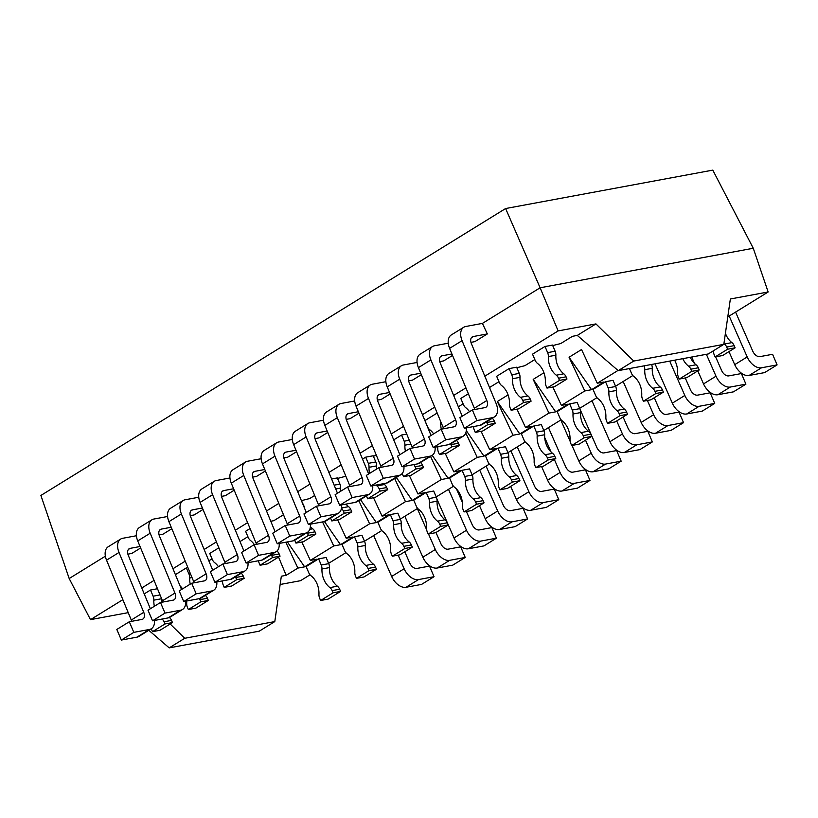 <?xml version="1.0" encoding="UTF-8"?>
<svg xmlns="http://www.w3.org/2000/svg" width="818" height="818" viewBox="0 0 818 818"><rect width="100%" height="100%" fill="white"/><g stroke="black" fill="none" stroke-linecap="round" stroke-linejoin="round"><path stroke-width="1.23" d="M569.062 357.241L584.798 390.953L591.557 389.695L569.062 357.241L581.537 349.542L597.273 383.243L617.999 370.452M552.825 387.016L561.404 405.391L584.798 390.953M533.193 379.388L548.929 413.09L555.688 411.843L533.193 379.388L543.95 372.752M516.966 409.164L525.545 427.538L548.929 413.09M497.334 401.536L513.07 435.237L519.819 433.98L497.334 401.536L508.09 394.889M481.096 431.301L489.675 449.675L513.07 435.237M465.769 432.896L477.201 457.374L453.806 471.822L445.237 453.448M430.524 456.362L441.331 479.522L417.947 493.96L409.368 475.585M394.665 478.51L405.472 501.669L382.078 516.107L373.499 497.733M358.795 500.647L369.603 523.806L346.219 538.254L337.64 519.88M322.527 521.925L333.744 545.954L310.349 560.391L301.77 542.017M285.789 542.211L297.875 568.091L286.177 575.32L278.56 557.078M753.266 248.263L540.115 287.783L505.616 208.539L712.795 170.124L753.266 248.263L768.153 291.985L727.775 316.914M632.825 375.534L615.545 386.208M596.966 397.671L579.676 408.346M561.097 419.818L543.806 430.493M525.238 441.955L507.947 452.63M489.368 464.103L472.078 474.777M453.499 486.25L436.219 496.915M417.64 508.387L400.35 519.062M381.771 530.534L364.48 541.209M345.912 552.671L328.621 563.346M310.042 574.819L300.492 580.708L280.155 584.481M286.177 575.32L281.341 576.209L274.797 621.588L259.265 631.169L169.203 647.876L148.794 630.31M310.349 560.391L317.108 559.144L304.633 566.843L297.875 568.091M346.219 538.254L352.967 536.997L340.493 544.696L333.744 545.954M382.078 516.107L388.836 514.849L376.362 522.559L369.603 523.806M417.947 493.96L424.706 492.712L412.231 500.411L405.472 501.669M453.806 471.822L460.565 470.565L448.09 478.274L441.331 479.522M489.675 449.675L496.434 448.428L483.959 456.127L477.201 457.374M519.819 433.98L532.293 426.28L525.545 427.538M555.688 411.843L568.162 404.143L561.404 405.391M591.557 389.695L604.032 381.996L597.273 383.243M768.153 291.985L730.362 298.989L723.818 344.358L708.286 353.949L618.224 370.646L577.293 335.421L595.933 323.908L558.142 330.922L484.829 376.178M533.796 426.004L521.322 433.704L523.96 439.879A7.035 5.348 -100.5 0 0 526.209 442.896A18.763 14.254 79.5 0 1 532.221 450.933A18.763 14.254 79.5 0 1 534.144 461.495A7.035 5.348 -100.5 0 0 534.87 465.462L535.8 467.64L548.275 459.941L547.344 457.753A7.035 5.348 -100.5 0 0 545.085 454.736A18.763 14.254 79.5 0 1 539.082 446.7A18.763 14.254 79.5 0 1 537.15 436.137A7.035 5.348 -100.5 0 0 536.434 432.18L533.796 426.004L541.301 424.614L543.939 430.779A7.035 5.348 79.5 0 1 544.655 434.747A18.763 14.254 -100.5 0 0 546.588 445.309A18.763 14.254 -100.5 0 0 552.59 453.346A7.035 5.348 79.5 0 1 554.849 456.362L555.78 458.55L548.275 459.941M318.611 558.858L306.136 566.567L308.764 572.733A7.035 5.348 -100.5 0 0 311.014 575.749A18.763 14.254 79.5 0 1 317.026 583.796A18.763 14.254 79.5 0 1 318.959 594.359A7.035 5.348 -100.5 0 0 319.674 598.316L320.605 600.504L333.079 592.805L332.149 590.616A7.035 5.348 -100.5 0 0 329.899 587.6A18.763 14.254 79.5 0 1 323.887 579.553A18.763 14.254 79.5 0 1 321.965 568.991A7.035 5.348 -100.5 0 0 321.239 565.034L318.611 558.858L326.116 557.467L328.744 563.643A7.035 5.348 79.5 0 1 329.47 567.6A18.763 14.254 -100.5 0 0 331.392 578.162A18.763 14.254 -100.5 0 0 337.405 586.209A7.035 5.348 79.5 0 1 339.654 589.226L340.585 591.404L333.079 592.805M605.524 381.72L593.05 389.419L595.688 395.595A7.035 5.348 -100.5 0 0 597.938 398.611A18.763 14.254 79.5 0 1 603.95 406.648A18.763 14.254 79.5 0 1 605.872 417.211A7.035 5.348 -100.5 0 0 606.598 421.168L607.529 423.356L620.003 415.656L619.073 413.468A7.035 5.348 -100.5 0 0 616.823 410.452A18.763 14.254 79.5 0 1 610.811 402.415A18.763 14.254 79.5 0 1 608.889 391.853A7.035 5.348 -100.5 0 0 608.163 387.885L605.524 381.72L613.03 380.329L615.668 386.495A7.035 5.348 79.5 0 1 616.394 390.462A18.763 14.254 -100.5 0 0 618.316 401.024A18.763 14.254 -100.5 0 0 624.328 409.061A7.035 5.348 79.5 0 1 626.578 412.078L627.508 414.266L620.003 415.656M354.47 536.72L341.996 544.42L344.634 550.596A7.035 5.348 -100.5 0 0 346.883 553.612A18.763 14.254 79.5 0 1 352.895 561.649A18.763 14.254 79.5 0 1 354.818 572.211A7.035 5.348 -100.5 0 0 355.544 576.169L356.474 578.357L368.949 570.657L368.018 568.469A7.035 5.348 -100.5 0 0 365.758 565.453A18.763 14.254 79.5 0 1 359.756 557.416A18.763 14.254 79.5 0 1 357.824 546.853A7.035 5.348 -100.5 0 0 357.108 542.896L354.47 536.72L361.975 535.33L364.613 541.496A7.035 5.348 79.5 0 1 365.329 545.463A18.763 14.254 -100.5 0 0 367.262 556.025A18.763 14.254 -100.5 0 0 373.264 564.062A7.035 5.348 79.5 0 1 375.523 567.078L376.454 569.267L368.949 570.657M497.937 448.141L485.463 455.851L488.09 462.017A7.035 5.348 -100.5 0 0 490.34 465.033A18.763 14.254 79.5 0 1 496.352 473.08A18.763 14.254 79.5 0 1 498.285 483.642A7.035 5.348 -100.5 0 0 499 487.6L499.931 489.788L512.405 482.088L511.475 479.9A7.035 5.348 -100.5 0 0 509.225 476.884A18.763 14.254 79.5 0 1 503.213 468.847A18.763 14.254 79.5 0 1 501.291 458.284A7.035 5.348 -100.5 0 0 500.565 454.317L497.937 448.141L505.442 446.751L508.07 452.927A7.035 5.348 79.5 0 1 508.796 456.884A18.763 14.254 -100.5 0 0 510.718 467.446A18.763 14.254 -100.5 0 0 516.731 475.493A7.035 5.348 79.5 0 1 518.98 478.51L519.911 480.687L512.405 482.088M569.665 403.857L557.191 411.566L559.819 417.732A7.035 5.348 -100.5 0 0 562.078 420.749A18.763 14.254 79.5 0 1 568.081 428.796A18.763 14.254 79.5 0 1 570.013 439.358A7.035 5.348 -100.5 0 0 570.729 443.315L571.67 445.503L584.144 437.794L583.203 435.616A7.035 5.348 -100.5 0 0 580.954 432.599A18.763 14.254 79.5 0 1 574.942 424.552A18.763 14.254 79.5 0 1 573.019 413.99A7.035 5.348 -100.5 0 0 572.293 410.033L569.665 403.857L577.171 402.466L579.798 408.642A7.035 5.348 79.5 0 1 580.524 412.599A18.763 14.254 -100.5 0 0 582.447 423.162A18.763 14.254 -100.5 0 0 588.459 431.209A7.035 5.348 79.5 0 1 590.708 434.225L591.649 436.403L584.144 437.794M462.068 470.289L449.593 477.988L452.221 484.164A7.035 5.348 -100.5 0 0 454.481 487.18A18.763 14.254 79.5 0 1 460.493 495.217A18.763 14.254 79.5 0 1 462.415 505.78A7.035 5.348 -100.5 0 0 463.141 509.747L464.072 511.925L476.546 504.225L475.616 502.037A7.035 5.348 -100.5 0 0 473.356 499.031A18.763 14.254 79.5 0 1 467.354 490.984A18.763 14.254 79.5 0 1 465.422 480.422A7.035 5.348 -100.5 0 0 464.706 476.465L462.068 470.289L469.573 468.898L472.211 475.074A7.035 5.348 79.5 0 1 472.927 479.031A18.763 14.254 -100.5 0 0 474.859 489.593A18.763 14.254 -100.5 0 0 480.861 497.63A7.035 5.348 79.5 0 1 483.121 500.647L484.051 502.835L476.546 504.225M390.339 514.573L377.865 522.273L380.493 528.448A7.035 5.348 -100.5 0 0 382.752 531.465A18.763 14.254 79.5 0 1 388.754 539.512A18.763 14.254 79.5 0 1 390.687 550.074A7.035 5.348 -100.5 0 0 391.403 554.031L392.333 556.22L404.818 548.51L403.877 546.332A7.035 5.348 -100.5 0 0 401.628 543.316A18.763 14.254 79.5 0 1 395.615 535.269A18.763 14.254 79.5 0 1 393.693 524.706A7.035 5.348 -100.5 0 0 392.967 520.749L390.339 514.573L397.845 513.183L400.472 519.358A7.035 5.348 79.5 0 1 401.198 523.316A18.763 14.254 -100.5 0 0 403.121 533.878A18.763 14.254 -100.5 0 0 409.133 541.925A7.035 5.348 79.5 0 1 411.382 544.941L412.323 547.119L404.818 548.51M426.198 492.436L413.724 500.135L416.362 506.311A7.035 5.348 -100.5 0 0 418.611 509.328A18.763 14.254 79.5 0 1 424.624 517.365A18.763 14.254 79.5 0 1 426.546 527.927A7.035 5.348 -100.5 0 0 427.272 531.884L428.203 534.072L440.677 526.373L439.747 524.185A7.035 5.348 -100.5 0 0 437.497 521.168A18.763 14.254 79.5 0 1 431.485 513.131A18.763 14.254 79.5 0 1 429.562 502.569A7.035 5.348 -100.5 0 0 428.836 498.602L426.198 492.436L433.704 491.045L436.342 497.211A7.035 5.348 79.5 0 1 437.068 501.178A18.763 14.254 -100.5 0 0 438.99 511.741A18.763 14.254 -100.5 0 0 445.002 519.778A7.035 5.348 79.5 0 1 447.252 522.794L448.182 524.982L440.677 526.373M448.509 489.328L466.505 530.238A14.08 8.783 58.3 0 0 480.851 541.076L496.414 538.193L491.894 527.59L479.276 529.921A7.035 4.397 -121.7 0 1 472.109 524.502L466.383 511.495M462.303 502.211L456.495 489.011M496.414 538.193L483.939 545.892L468.377 548.776A14.08 8.783 -121.7 0 1 454.031 537.947L436.884 498.949M105.358 556.189L69.182 578.53L40.9 495.452L505.616 208.539M558.142 330.922L540.115 287.783L482.416 323.396L465.749 326.494A14.08 8.783 58.3 0 0 463.775 327.241A14.08 8.783 58.3 0 0 462.078 340.666L486.812 400.523A7.035 4.397 -121.7 0 1 485.953 407.241A7.035 4.397 -121.7 0 1 484.972 407.609L472.354 409.951L459.88 417.65L464.409 428.254L479.972 425.37A14.08 8.783 -121.7 0 0 481.945 424.624L494.42 416.924A14.08 8.783 58.3 0 0 496.117 403.499L471.383 343.632A7.035 4.397 -121.7 0 1 472.242 336.924A7.035 4.397 -121.7 0 1 473.223 336.546L487.334 333.928L482.416 323.396M128.232 612.651L90.491 619.645L69.182 578.53M283.826 457.886L287.731 457.16L296.586 451.7M315.012 438.632L318.918 437.906L327.773 432.446M346.208 419.378L350.104 418.652L358.959 413.192M377.395 400.125L381.29 399.399L390.145 393.939M408.581 380.871L412.487 380.145L421.331 374.685M439.767 361.617L443.673 360.891L452.518 355.431M470.953 342.353L474.859 341.638L487.334 333.928M465.923 387.855L453.642 395.431M434.736 407.108L422.456 414.685M403.54 426.362L391.27 433.949M372.354 445.626L360.084 453.203M341.167 464.88L328.897 472.456M309.981 484.133L297.711 491.71M278.795 503.387L266.525 510.964M247.609 522.641L235.339 530.217M216.422 541.894L204.152 549.471M185.236 561.148L172.956 568.725M154.05 580.402L141.77 587.989M122.864 599.666L90.491 619.645M127.894 554.164L131.8 553.438L140.645 547.978M159.081 534.911L162.987 534.185L171.831 528.725M190.267 515.647L194.173 514.931L203.017 509.461M221.453 496.393L225.359 495.677L234.204 490.207M252.639 477.139L256.545 476.413L265.39 470.953M310.339 524.185A14.08 8.783 58.3 0 1 307.292 532.446A14.08 8.783 58.3 0 1 305.329 533.203L289.756 536.087L277.282 543.786L272.762 533.183L285.237 525.483L297.854 523.142A7.035 4.397 -121.7 0 0 298.836 522.763A7.035 4.397 -121.7 0 0 299.685 516.056L287.21 523.755L262.476 463.898A14.08 8.783 -121.7 0 1 264.183 450.473L276.658 442.773A14.08 8.783 58.3 0 0 274.95 456.188L299.685 516.056M277.282 543.786L292.854 540.903A14.08 8.783 -121.7 0 0 294.817 540.156L307.292 532.446M287.65 525.033A7.035 4.397 58.3 0 0 287.21 523.755M292.323 439.481L278.621 442.017A14.08 8.783 58.3 0 0 276.658 442.773M306.29 512.477L284.265 459.164A7.035 4.397 -121.7 0 1 285.114 452.456A7.035 4.397 -121.7 0 1 286.096 452.078L295.983 450.248M289.756 536.087L285.237 525.483M341.525 504.931A14.08 8.783 58.3 0 1 338.478 513.193A14.08 8.783 58.3 0 1 336.515 513.949L320.942 516.833L308.468 524.532L303.948 513.929L316.423 506.23L329.041 503.888A7.035 4.397 -121.7 0 0 330.022 503.51A7.035 4.397 -121.7 0 0 330.871 496.802L318.396 504.501L293.662 444.644A14.08 8.783 -121.7 0 1 295.37 431.219L307.844 423.509A14.08 8.783 58.3 0 0 306.136 436.935L330.871 496.802M308.468 524.532L324.04 521.649A14.08 8.783 -121.7 0 0 326.004 520.892L338.478 513.193M318.836 505.78A7.035 4.397 58.3 0 0 318.396 504.501M323.509 420.227L309.807 422.763A14.08 8.783 58.3 0 0 307.844 423.509M337.476 493.223L315.451 439.91A7.035 4.397 -121.7 0 1 316.3 433.203A7.035 4.397 -121.7 0 1 317.282 432.824L327.169 430.994M320.942 516.833L316.423 506.23M372.711 485.677A14.08 8.783 58.3 0 1 369.664 493.939A14.08 8.783 58.3 0 1 367.701 494.685L352.129 497.579L339.654 505.279L335.135 494.675L347.609 486.966L360.227 484.634A7.035 4.397 -121.7 0 0 361.208 484.256A7.035 4.397 -121.7 0 0 362.067 477.548L349.583 485.248L324.848 425.38A14.08 8.783 -121.7 0 1 326.556 411.965L339.03 404.256A14.08 8.783 58.3 0 0 337.323 417.681L362.067 477.548M339.654 505.279L355.227 502.395A14.08 8.783 -121.7 0 0 357.19 501.639L369.664 493.939M350.022 486.526A7.035 4.397 58.3 0 0 349.583 485.248M354.695 400.973L340.994 403.509A14.08 8.783 58.3 0 0 339.03 404.256M368.662 473.97L346.638 420.656A7.035 4.397 -121.7 0 1 347.486 413.939A7.035 4.397 -121.7 0 1 348.468 413.571L358.356 411.74M352.129 497.579L347.609 486.966M403.898 466.424A14.08 8.783 58.3 0 1 400.851 474.685A14.08 8.783 58.3 0 1 398.887 475.432L383.315 478.325L370.84 486.025L366.321 475.422L378.795 467.712L391.413 465.381A7.035 4.397 -121.7 0 0 392.395 465.002A7.035 4.397 -121.7 0 0 393.254 458.284L380.779 465.994L356.034 406.127A14.08 8.783 -121.7 0 1 357.742 392.701L370.217 385.002A14.08 8.783 58.3 0 0 368.509 398.427L393.254 458.284M370.84 486.025L386.413 483.141A14.08 8.783 -121.7 0 0 388.376 482.385L400.851 474.685M381.208 467.272A7.035 4.397 58.3 0 0 380.779 465.994M385.881 381.709L372.18 384.255A14.08 8.783 58.3 0 0 370.217 385.002M399.859 454.716L377.824 401.403A7.035 4.397 -121.7 0 1 378.673 394.685A7.035 4.397 -121.7 0 1 379.654 394.317L389.542 392.476M383.315 478.325L378.795 467.712M435.084 447.17A14.08 8.783 58.3 0 1 432.037 455.432A14.08 8.783 58.3 0 1 430.074 456.178L414.511 459.062L402.037 466.771L397.507 456.158L409.982 448.458L422.599 446.117A7.035 4.397 -121.7 0 0 423.581 445.749A7.035 4.397 -121.7 0 0 424.44 439.031L411.965 446.74L387.221 386.873A14.08 8.783 -121.7 0 1 388.928 373.448L401.403 365.748A14.08 8.783 58.3 0 0 399.695 379.174L424.44 439.031M402.037 466.771L417.599 463.878A14.08 8.783 -121.7 0 0 419.562 463.131L432.037 455.432M412.395 448.019A7.035 4.397 58.3 0 0 411.965 446.74M417.068 362.456L403.376 365.002A14.08 8.783 58.3 0 0 401.403 365.748M431.045 435.462L409.01 382.149A7.035 4.397 -121.7 0 1 409.859 375.431A7.035 4.397 -121.7 0 1 410.841 375.053L420.728 373.223M414.511 459.062L409.982 448.458M466.28 427.916A14.08 8.783 58.3 0 1 463.223 436.178A14.08 8.783 58.3 0 1 461.26 436.924L445.698 439.808L433.223 447.518L428.693 436.904L441.168 429.205L453.786 426.863A7.035 4.397 -121.7 0 0 454.767 426.495A7.035 4.397 -121.7 0 0 455.626 419.777L443.151 427.477L418.417 367.619A14.08 8.783 -121.7 0 1 420.115 354.194L432.589 346.495A14.08 8.783 58.3 0 0 430.892 359.92L455.626 419.777M433.223 447.518L448.785 444.624A14.08 8.783 -121.7 0 0 450.749 443.877L463.223 436.178M443.581 428.755A7.035 4.397 58.3 0 0 443.151 427.477M448.254 343.202L434.562 345.748A14.08 8.783 58.3 0 0 432.589 346.495M462.231 416.209L440.196 362.885A7.035 4.397 -121.7 0 1 441.045 356.178A7.035 4.397 -121.7 0 1 442.037 355.799L451.914 353.969M445.698 439.808L441.168 429.205M474.767 409.501A7.035 4.397 58.3 0 0 474.338 408.223L449.603 348.366A14.08 8.783 -121.7 0 1 451.301 334.94L463.775 327.241M472.354 409.951L476.884 420.554L492.446 417.671A14.08 8.783 58.3 0 0 494.42 416.924M476.884 420.554L464.409 428.254M595.933 323.908L633.756 361.055L723.818 344.358M633.756 361.055L618.224 370.646M552.723 345.574L560.77 343.54L572.457 336.31L577.293 335.421M534.829 359.552L524.9 365.677L516.864 367.722M498.96 381.689L489.522 387.517M463.1 403.836L458.336 406.781M376.311 455.197L373.397 456.291M345.861 476.219L337.537 478.438M314.674 495.473L309.705 498.54L301.668 500.585M283.478 514.726L273.846 520.677L270.768 521.25M247.905 536.69L240.022 541.557M212.036 558.837L208.835 560.821M331.597 478.99L337.313 477.927L339.951 484.092A7.035 5.348 79.5 0 1 340.666 488.06A18.763 14.254 -100.5 0 0 340.748 491.209M218.866 547.815L209.735 553.449L212.373 559.624A7.035 5.348 -100.5 0 0 214.623 562.631A18.763 14.254 79.5 0 1 218.457 566.71M369.552 473.417A18.763 14.254 79.5 0 1 369.03 467.303A7.035 5.348 -100.5 0 0 368.304 463.346L365.677 457.17L373.182 455.779L375.81 461.955A7.035 5.348 79.5 0 1 376.536 465.912A18.763 14.254 -100.5 0 0 376.607 469.062M365.677 457.17L362.527 459.113M405.421 451.28A18.763 14.254 79.5 0 1 404.9 445.166A7.035 5.348 -100.5 0 0 404.174 441.199L401.546 435.033L406.73 434.072M401.546 435.033L393.714 439.859M250.052 528.561L245.604 531.301L248.243 537.477A7.035 5.348 -100.5 0 0 250.492 540.494A18.763 14.254 79.5 0 1 254.388 544.676M545.003 346.454L552.508 345.063L555.136 351.239A7.035 5.348 79.5 0 1 555.862 355.196A18.763 14.254 -100.5 0 0 557.784 365.758A18.763 14.254 -100.5 0 0 563.796 373.806A7.035 5.348 79.5 0 1 566.056 376.822L566.986 379L559.481 380.39L558.551 378.213A7.035 5.348 -100.5 0 0 556.291 375.196A18.763 14.254 79.5 0 1 550.279 367.149A18.763 14.254 79.5 0 1 548.357 356.587A7.035 5.348 -100.5 0 0 547.631 352.63L545.003 346.454L532.528 354.163L535.156 360.329A7.035 5.348 -100.5 0 0 537.416 363.345A18.763 14.254 79.5 0 1 543.418 371.392A18.763 14.254 79.5 0 1 545.35 381.955A7.035 5.348 -100.5 0 0 546.066 385.912L547.007 388.1L554.512 386.709L566.986 379M190.226 584.134A18.763 14.254 79.5 0 1 189.704 578.019A7.035 5.348 -100.5 0 0 188.978 574.062L186.351 567.886L187.895 567.6M186.351 567.886L175.41 574.645M154.357 606.281A18.763 14.254 79.5 0 1 153.835 600.167A7.035 5.348 -100.5 0 0 153.119 596.199L150.481 590.034L157.485 588.735M150.481 590.034L144.224 593.899M301.188 500.115L304.081 506.24A7.035 5.348 79.5 0 1 304.746 508.745M509.133 368.601L516.639 367.21L519.277 373.386A7.035 5.348 79.5 0 1 520.003 377.343A18.763 14.254 -100.5 0 0 521.925 387.906A18.763 14.254 -100.5 0 0 527.937 395.943A7.035 5.348 79.5 0 1 530.187 398.959L531.117 401.147L523.612 402.538L522.682 400.35A7.035 5.348 -100.5 0 0 520.432 397.333A18.763 14.254 79.5 0 1 514.42 389.296A18.763 14.254 79.5 0 1 512.487 378.734A7.035 5.348 -100.5 0 0 511.771 374.777L509.133 368.601L496.659 376.3L499.297 382.476A7.035 5.348 -100.5 0 0 501.546 385.493A18.763 14.254 79.5 0 1 507.559 393.53A18.763 14.254 79.5 0 1 509.481 404.092A7.035 5.348 -100.5 0 0 510.207 408.059L511.138 410.237L518.643 408.847L531.117 401.147M468.366 393.775L460.8 398.448L463.428 404.613A7.035 5.348 -100.5 0 0 465.687 407.63A18.763 14.254 79.5 0 1 469.512 411.71M437.18 413.029L424.931 420.585L427.569 426.761A7.035 5.348 -100.5 0 0 429.818 429.777A18.763 14.254 79.5 0 1 433.642 433.857M170.185 623.991L184.735 638.285L274.797 621.588M184.735 638.285L169.203 647.876M345.953 504.113A18.763 14.254 -100.5 0 0 348.611 506.659A7.035 5.348 79.5 0 1 350.861 509.675L351.791 511.863L344.286 513.254L343.356 511.066A7.035 5.348 -100.5 0 0 341.443 508.336M330.605 518.05A7.035 5.348 -100.5 0 0 330.881 518.776L331.811 520.954L339.317 519.563L351.791 511.863M331.811 520.954L344.286 513.254M222.578 580.872A18.763 14.254 79.5 0 1 222.557 581.24A7.035 5.348 -100.5 0 0 223.283 585.197L224.214 587.385L231.719 585.995L244.193 578.295L243.263 576.107A7.035 5.348 79.5 0 0 241.208 573.254M224.214 587.385L236.688 579.686L235.758 577.498A7.035 5.348 -100.5 0 0 235.431 576.813M236.688 579.686L244.193 578.295M366.474 495.912A7.035 5.348 -100.5 0 0 366.74 496.628L367.681 498.816L380.155 491.107L379.225 488.929A7.035 5.348 -100.5 0 0 376.965 485.912A18.763 14.254 79.5 0 1 375.963 485.074M383.478 483.683A18.763 14.254 -100.5 0 0 384.47 484.522A7.035 5.348 79.5 0 1 386.73 487.538L387.66 489.716L380.155 491.107M367.681 498.816L375.186 497.426L387.66 489.716M420.534 462.538A7.035 5.348 79.5 0 1 422.589 465.391L423.519 467.579L416.014 468.97L415.084 466.781A7.035 5.348 -100.5 0 0 413.724 464.604M402.241 473.469A7.035 5.348 -100.5 0 0 402.609 474.481L403.54 476.669L411.045 475.278L423.519 467.579M403.54 476.669L416.014 468.97M258.508 560.739A7.035 5.348 -100.5 0 0 259.153 563.06L260.083 565.238L267.588 563.847L280.063 556.148L279.132 553.96A7.035 5.348 79.5 0 0 276.985 551.035M260.083 565.238L272.558 557.539L271.627 555.35A7.035 5.348 -100.5 0 0 271.3 554.676M272.558 557.539L280.063 556.148M547.007 388.1L559.481 380.39M186.678 601.005A18.763 14.254 79.5 0 1 186.698 603.387A7.035 5.348 -100.5 0 0 187.414 607.345L188.355 609.533L195.86 608.132L208.334 600.432L207.404 598.255A7.035 5.348 79.5 0 0 205.338 595.392M188.355 609.533L200.829 601.823L199.889 599.645A7.035 5.348 -100.5 0 0 199.387 598.643M180.052 585.882A18.763 14.254 79.5 0 1 182.588 588.858M200.829 601.823L208.334 600.432M151.279 628.766A7.035 5.348 -100.5 0 0 151.555 629.482L152.485 631.67L159.991 630.279L172.465 622.58L171.535 620.392A7.035 5.348 79.5 0 0 169.438 617.508M161.351 598.07A7.035 5.348 79.5 0 1 161.34 598.776A18.763 14.254 -100.5 0 0 161.463 602.324M152.485 631.67L164.96 623.97L164.029 621.782A7.035 5.348 -100.5 0 0 162.097 619.032M164.96 623.97L172.465 622.58M310.38 526.587A18.763 14.254 -100.5 0 0 312.742 528.806A7.035 5.348 79.5 0 1 314.991 531.823L315.922 534.001L308.417 535.401L307.486 533.213A7.035 5.348 -100.5 0 0 307.159 532.528M294.746 540.197A7.035 5.348 -100.5 0 0 295.012 540.913L295.942 543.101L303.447 541.71L315.922 534.001M295.942 543.101L308.417 535.401M511.138 410.237L523.612 402.538M492.262 418.243A7.035 5.348 79.5 0 1 494.317 421.106L495.248 423.295L487.743 424.685L486.812 422.497A7.035 5.348 -100.5 0 0 486.485 421.812M473.612 426.556A7.035 5.348 -100.5 0 0 474.338 430.196L475.268 432.385L482.773 430.994L495.248 423.295M475.268 432.385L487.743 424.685M441.291 429.184A18.763 14.254 79.5 0 1 440.759 423.018A7.035 5.348 -100.5 0 0 440.708 421.567M456.403 440.391A7.035 5.348 79.5 0 1 458.458 443.244L459.389 445.432L451.884 446.822L450.953 444.644A7.035 5.348 -100.5 0 0 450.626 443.959M437.763 446.669A18.763 14.254 79.5 0 1 437.753 448.376A7.035 5.348 -100.5 0 0 438.479 452.344L439.409 454.522L446.914 453.131L459.389 445.432M439.409 454.522L451.884 446.822M154.408 620.463A14.08 8.783 58.3 0 1 151.361 628.725A14.08 8.783 58.3 0 1 149.387 629.471L133.825 632.365L121.35 640.065L116.821 629.461L129.295 621.752L141.913 619.42A7.035 4.397 -121.7 0 0 142.905 619.042A7.035 4.397 -121.7 0 0 143.753 612.324L131.279 620.034L106.544 560.166A14.08 8.783 -121.7 0 1 108.242 546.741L120.716 539.042A14.08 8.783 58.3 0 0 119.019 552.467L143.753 612.324M121.35 640.065L136.913 637.171A14.08 8.783 -121.7 0 0 138.886 636.424L151.361 628.725M131.708 621.312A7.035 4.397 58.3 0 0 131.279 620.034M136.381 535.749L122.69 538.295A14.08 8.783 58.3 0 0 120.716 539.042M150.359 608.756L128.324 555.442A7.035 4.397 -121.7 0 1 129.183 548.725A7.035 4.397 -121.7 0 1 130.164 548.357L140.042 546.516M133.825 632.365L129.295 621.752M185.594 601.21A14.08 8.783 58.3 0 1 182.547 609.471A14.08 8.783 58.3 0 1 180.573 610.218L165.011 613.101L152.537 620.811L148.007 610.197L160.481 602.498L173.099 600.156A7.035 4.397 -121.7 0 0 174.091 599.788A7.035 4.397 -121.7 0 0 174.94 593.07L162.465 600.78L137.731 540.913A14.08 8.783 -121.7 0 1 139.438 527.487L151.913 519.788A14.08 8.783 58.3 0 0 150.205 533.213L174.94 593.07M152.537 620.811L168.099 617.917A14.08 8.783 -121.7 0 0 170.072 617.171L182.547 609.471M162.894 602.048A7.035 4.397 58.3 0 0 162.465 600.78M167.578 516.495L153.876 519.041A14.08 8.783 58.3 0 0 151.913 519.788M181.545 589.502L159.51 536.189A7.035 4.397 -121.7 0 1 160.369 529.471A7.035 4.397 -121.7 0 1 161.351 529.093L171.228 527.262M165.011 613.101L160.481 602.498M216.78 581.956A14.08 8.783 58.3 0 1 213.733 590.218A14.08 8.783 58.3 0 1 211.76 590.964L196.197 593.848L183.723 601.557L179.203 590.944L191.678 583.244L204.296 580.903A7.035 4.397 -121.7 0 0 205.277 580.535A7.035 4.397 -121.7 0 0 206.126 573.817L193.651 581.516L168.917 521.659A14.08 8.783 -121.7 0 1 170.625 508.234L183.099 500.534A14.08 8.783 58.3 0 0 181.392 513.96L206.126 573.817M183.723 601.557L199.285 598.664A14.08 8.783 -121.7 0 0 201.259 597.917L213.733 590.218M194.081 582.794A7.035 4.397 58.3 0 0 193.651 581.516M198.764 497.242L185.062 499.788A14.08 8.783 58.3 0 0 183.099 500.534M212.731 570.248L190.696 516.925A7.035 4.397 -121.7 0 1 191.555 510.217A7.035 4.397 -121.7 0 1 192.537 509.839L202.414 508.009M196.197 593.848L191.678 583.244M247.966 562.692A14.08 8.783 58.3 0 1 244.919 570.964A14.08 8.783 58.3 0 1 242.956 571.71L227.384 574.594L214.909 582.293L210.39 571.69L222.864 563.991L235.482 561.649A7.035 4.397 -121.7 0 0 236.463 561.271A7.035 4.397 -121.7 0 0 237.312 554.563L224.838 562.263L200.103 502.405A14.08 8.783 -121.7 0 1 201.811 488.98L214.285 481.281A14.08 8.783 58.3 0 0 212.578 494.706L237.312 554.563M214.909 582.293L230.482 579.41A14.08 8.783 -121.7 0 0 232.445 578.663L244.919 570.964M225.267 563.541A7.035 4.397 58.3 0 0 224.838 562.263M229.95 477.988L216.249 480.524A14.08 8.783 58.3 0 0 214.285 481.281M243.917 550.984L221.882 497.671A7.035 4.397 -121.7 0 1 222.741 490.964A7.035 4.397 -121.7 0 1 223.723 490.585L233.611 488.755M227.384 574.594L222.864 563.991M279.153 543.438A14.08 8.783 58.3 0 1 276.106 551.7A14.08 8.783 58.3 0 1 274.142 552.457L258.57 555.34L246.095 563.04L241.576 552.436L254.05 544.737L266.668 542.395A7.035 4.397 -121.7 0 0 267.65 542.017A7.035 4.397 -121.7 0 0 268.498 535.309L256.024 543.009L231.289 483.152A14.08 8.783 -121.7 0 1 232.997 469.726L245.472 462.027A14.08 8.783 58.3 0 0 243.764 475.452L268.498 535.309M246.095 563.04L261.668 560.156A14.08 8.783 -121.7 0 0 263.631 559.41L276.106 551.7M256.453 544.287A7.035 4.397 58.3 0 0 256.024 543.009M261.136 458.734L247.435 461.27A14.08 8.783 58.3 0 0 245.472 462.027M275.104 531.731L253.069 478.418A7.035 4.397 -121.7 0 1 253.928 471.71A7.035 4.397 -121.7 0 1 254.909 471.332L264.797 469.501M258.57 555.34L254.05 544.737M404.787 551.772L409.726 563.019A7.035 4.397 -121.7 0 0 416.904 568.438L429.522 566.097L434.041 576.7L421.567 584.4L405.994 587.283A14.08 8.783 -121.7 0 1 391.658 576.455L373.662 535.545M434.041 576.7L418.479 579.584A14.08 8.783 58.3 0 1 404.133 568.755L391.658 576.455M398.151 555.136L404.133 568.755M435.974 532.518L440.922 543.765A7.035 4.397 -121.7 0 0 448.09 549.175L460.708 546.843L465.227 557.447L452.753 565.146L437.19 568.029A14.08 8.783 -121.7 0 1 422.845 557.201L404.849 516.281M465.227 557.447L449.665 560.33A14.08 8.783 58.3 0 1 435.319 549.491L422.845 557.201M417.323 508.581L426.669 529.829M428.509 534.011L435.319 549.491M486.086 466.127L503.295 505.248A7.035 4.397 -121.7 0 0 510.463 510.667L523.08 508.326L527.6 518.939L515.125 526.639L499.563 529.522A14.08 8.783 -121.7 0 1 485.217 518.684L479.491 505.657M527.6 518.939L512.037 521.823A14.08 8.783 58.3 0 1 497.692 510.984L485.217 518.684M479.696 470.074L497.692 510.984M517.273 446.873L534.481 485.994A7.035 4.397 -121.7 0 0 541.649 491.413L554.267 489.072L558.786 499.675L546.312 507.385L530.749 510.268A14.08 8.783 -121.7 0 1 516.414 499.43L510.677 486.393M558.786 499.675L543.224 502.569A14.08 8.783 58.3 0 1 528.888 491.73L516.414 499.43M510.882 450.82L528.888 491.73M548.459 427.62L565.667 466.741A7.035 4.397 -121.7 0 0 572.835 472.16L585.453 469.818L589.972 480.422L577.498 488.131L561.935 491.015A14.08 8.783 -121.7 0 1 547.6 480.176L541.608 466.567M589.972 480.422L574.41 483.315A14.08 8.783 58.3 0 1 560.074 472.477L547.6 480.176M544.706 437.548L551.066 452.017M554.338 459.44L560.074 472.477M580.044 409.276L596.854 447.487A7.035 4.397 -121.7 0 0 604.021 452.906L616.639 450.565L621.169 461.168L608.694 468.867L593.122 471.761A14.08 8.783 -121.7 0 1 578.786 460.923L571.976 445.442M570.136 441.26L560.79 420.012M621.169 461.168L605.596 464.062A14.08 8.783 58.3 0 1 591.261 453.223L578.786 460.923M585.524 440.186L591.261 453.223M623.091 416.986L628.04 428.233A7.035 4.397 -121.7 0 0 635.208 433.652L647.825 431.311L652.355 441.914L639.88 449.614L624.308 452.507A14.08 8.783 -121.7 0 1 609.972 441.669L591.976 400.759M652.355 441.914L636.782 444.798A14.08 8.783 58.3 0 1 622.447 433.969L609.972 441.669M616.711 420.933L622.447 433.969M654.277 397.732L659.226 408.98A7.035 4.397 -121.7 0 0 666.394 414.399L679.012 412.057L683.541 422.661L671.067 430.36L655.494 433.254A14.08 8.783 -121.7 0 1 641.159 422.415L623.163 381.505M683.541 422.661L667.969 425.544A14.08 8.783 58.3 0 1 653.633 414.716L641.159 422.415M647.365 400.472L653.633 414.716M685.239 377.957L690.412 389.726A7.035 4.397 -121.7 0 0 697.58 395.135L710.198 392.804L714.727 403.407L702.253 411.106L686.68 413.99A14.08 8.783 -121.7 0 1 672.345 403.162L655.044 363.826M714.727 403.407L699.155 406.29A14.08 8.783 58.3 0 1 684.819 395.462L672.345 403.162M669.707 361.106L684.819 395.462M715.607 356.842L721.599 370.472A7.035 4.397 -121.7 0 0 728.777 375.881L741.394 373.55L745.914 384.153L733.439 391.853L717.867 394.736A14.08 8.783 -121.7 0 1 703.531 383.908L697.795 370.871M694.533 363.437L691.711 357.026M713.511 352.067L713.04 351.014M745.914 384.153L730.341 387.037A14.08 8.783 58.3 0 1 716.006 376.198L703.531 383.908M706.374 354.306L716.006 376.198M735.576 312.087L752.785 351.208A7.035 4.397 -121.7 0 0 759.963 356.628L772.581 354.286L777.1 364.9L764.625 372.599L749.053 375.482A14.08 8.783 -121.7 0 1 734.717 364.654L728.981 351.617M777.1 364.9L761.527 367.783A14.08 8.783 58.3 0 1 747.192 356.945L734.717 364.654M729.196 316.034L747.192 356.945M304.633 566.843L287.363 541.915M340.493 544.696L324.46 521.557M376.362 522.559L360.462 499.624M412.231 500.411L396.331 477.477M448.09 478.274L432.19 455.329M483.959 456.127L466.28 430.626M535.8 467.64L543.305 466.25L555.78 458.55M320.605 600.504L328.11 599.113L340.585 591.404M607.529 423.356L615.034 421.965L627.508 414.266M356.474 578.357L363.979 576.966L376.454 569.267M674.615 360.196A18.763 14.254 79.5 0 1 675.678 362.364A18.763 14.254 79.5 0 1 677.611 372.926A7.035 5.348 -100.5 0 0 678.327 376.883L679.257 379.071L691.731 371.372L690.801 369.184A7.035 5.348 -100.5 0 0 688.551 366.167A18.763 14.254 79.5 0 1 682.785 358.673M679.257 379.071L686.762 377.681L699.237 369.981L698.306 367.793A7.035 5.348 79.5 0 0 696.057 364.777L688.551 366.167M690.29 357.282A18.763 14.254 -100.5 0 0 696.057 364.777M699.237 369.981L691.731 371.372M499.931 489.788L507.436 488.397L519.911 480.687M629.471 368.56L631.547 373.448A7.035 5.348 -100.5 0 0 633.807 376.464A18.763 14.254 79.5 0 1 639.819 384.501A18.763 14.254 79.5 0 1 641.741 395.063A7.035 5.348 -100.5 0 0 642.467 399.031L643.398 401.209L655.872 393.509L654.942 391.331A7.035 5.348 -100.5 0 0 652.682 388.315A18.763 14.254 79.5 0 1 646.68 380.268A18.763 14.254 79.5 0 1 644.748 369.705A7.035 5.348 -100.5 0 0 644.073 365.851M643.398 401.209L650.903 399.818L663.378 392.119L662.447 389.93A7.035 5.348 79.5 0 0 660.187 386.924L652.682 388.315M651.578 364.46A7.035 5.348 79.5 0 1 652.253 368.315A18.763 14.254 -100.5 0 0 654.185 378.877A18.763 14.254 -100.5 0 0 660.187 386.924M663.378 392.119L655.872 393.509M571.67 445.503L579.175 444.113L591.649 436.403M464.072 511.925L471.577 510.534L484.051 502.835M392.333 556.22L399.849 554.819L412.323 547.119M428.203 534.072L435.708 532.682L448.182 524.982M713.47 350.748A18.763 14.254 79.5 0 1 713.47 350.779A7.035 5.348 -100.5 0 0 714.196 354.746L715.126 356.924L727.601 349.225L726.67 347.036A7.035 5.348 -100.5 0 0 724.411 344.02A18.763 14.254 79.5 0 1 723.92 343.632M715.126 356.924L722.631 355.533L735.106 347.834L734.175 345.646A7.035 5.348 79.5 0 0 731.916 342.63L724.411 344.02M725.413 333.315A18.763 14.254 -100.5 0 0 725.914 334.593A18.763 14.254 -100.5 0 0 731.916 342.63M735.106 347.834L727.601 349.225M468.377 548.776L480.851 541.076M466.505 530.238L454.031 537.947M262.476 463.898L274.95 456.188M284.337 453.162L286.096 452.078M305.329 533.203L292.854 540.903M293.662 444.644L306.136 436.935M315.523 433.908L317.282 432.824M336.515 513.949L324.04 521.649M324.848 425.38L337.323 417.681M346.709 414.654L348.468 413.571M367.701 494.685L355.227 502.395M356.034 406.127L368.509 398.427M377.896 395.401L379.654 394.317M398.887 475.432L386.413 483.141M387.221 386.873L399.695 379.174M409.082 376.147L410.841 375.053M430.074 456.178L417.599 463.878M418.417 367.619L430.892 359.92M440.278 356.893L442.037 355.799M461.26 436.924L448.785 444.624M449.603 348.366L462.078 340.666M486.812 400.523L474.338 408.223M471.465 337.629L473.223 336.546M492.446 417.671L479.972 425.37M339.951 484.092L334.153 485.176M335.728 488.98L340.666 488.06M341.495 507.978L348.611 506.659M343.356 511.066L350.861 509.675M235.758 577.498L243.263 576.107M375.81 461.955L368.304 463.346M369.03 467.303L376.536 465.912M376.965 485.912L384.47 484.522M379.225 488.929L386.73 487.538M409.286 440.258L404.174 441.199M404.9 445.166L410.851 444.062M415.084 466.781L422.589 465.391M271.627 555.35L279.132 553.96M555.136 351.239L547.631 352.63M548.357 356.587L555.862 355.196M556.291 375.196L563.796 373.806M558.551 378.213L566.056 376.822M190.461 573.786L188.978 574.062M189.704 578.019L192.025 577.59M199.889 599.645L207.404 598.255M160.042 594.921L153.119 596.199M153.835 600.167L161.34 598.776M164.029 621.782L171.535 620.392M309.766 529.358L312.742 528.806M307.486 533.213L314.991 531.823M519.277 373.386L511.771 374.777M512.487 378.734L520.003 377.343M520.432 397.333L527.937 395.943M522.682 400.35L530.187 398.959M486.812 422.497L494.317 421.106M440.759 423.018L441.27 422.926M450.953 444.644L458.458 443.244M106.544 560.166L119.019 552.467M128.406 549.44L130.164 548.357M149.387 629.471L136.913 637.171M137.731 540.913L150.205 533.213M159.592 530.187L161.351 529.093M180.573 610.218L168.099 617.917M168.917 521.659L181.392 513.96M190.778 510.933L192.537 509.839M211.76 590.964L199.285 598.664M200.103 502.405L212.578 494.706M221.964 491.669L223.723 490.585M242.956 571.71L230.482 579.41M231.289 483.152L243.764 475.452M253.151 472.415L254.909 471.332M274.142 552.457L261.668 560.156M405.994 587.283L418.479 579.584M437.19 568.029L449.665 560.33M499.563 529.522L512.037 521.823M530.749 510.268L543.224 502.569M561.935 491.015L574.41 483.315M593.122 471.761L605.596 464.062M624.308 452.507L636.782 444.798M655.494 433.254L667.969 425.544M686.68 413.99L699.155 406.29M717.867 394.736L730.341 387.037M749.053 375.482L761.527 367.783M547.344 457.753L554.849 456.362M552.59 453.346L545.085 454.736M544.655 434.747L537.15 436.137M543.939 430.779L536.434 432.18M328.744 563.643L321.239 565.034M329.47 567.6L321.965 568.991M337.405 586.209L329.899 587.6M332.149 590.616L339.654 589.226M619.073 413.468L626.578 412.078M624.328 409.061L616.823 410.452M616.394 390.462L608.889 391.853M615.668 386.495L608.163 387.885M364.613 541.496L357.108 542.896M365.329 545.463L357.824 546.853M373.264 564.062L365.758 565.453M368.018 568.469L375.523 567.078M690.801 369.184L698.306 367.793M511.475 479.9L518.98 478.51M516.731 475.493L509.225 476.884M508.796 456.884L501.291 458.284M508.07 452.927L500.565 454.317M654.942 391.331L662.447 389.93M652.253 368.315L644.748 369.705M583.203 435.616L590.708 434.225M588.459 431.209L580.954 432.599M580.524 412.599L573.019 413.99M579.798 408.642L572.293 410.033M475.616 502.037L483.121 500.647M480.861 497.63L473.356 499.031M472.927 479.031L465.422 480.422M472.211 475.074L464.706 476.465M400.472 519.358L392.967 520.749M401.198 523.316L393.693 524.706M409.133 541.925L401.628 543.316M403.877 546.332L411.382 544.941M436.342 497.211L428.836 498.602M437.068 501.178L429.562 502.569M445.002 519.778L437.497 521.168M439.747 524.185L447.252 522.794M726.67 347.036L734.175 345.646"/></g></svg>
